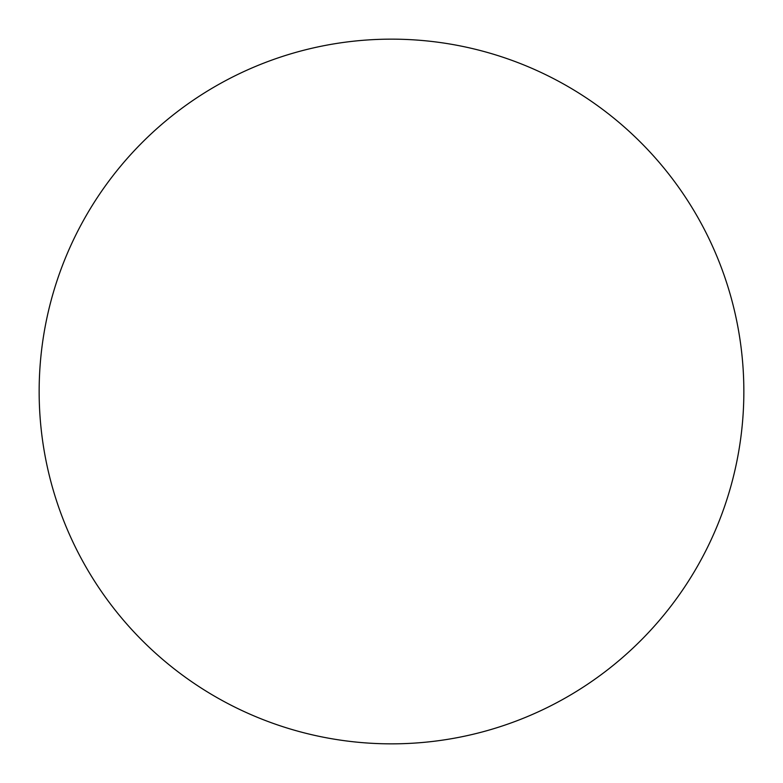 <?xml version="1.0" encoding="UTF-8"?>
<svg xmlns="http://www.w3.org/2000/svg" width="783" height="783" viewBox="0 0 783 783"><rect width="100%" height="100%" fill="white"/><g stroke="black" fill="none" stroke-linecap="round" stroke-linejoin="round"><path stroke-width="1.17" d="M743.85 391.5A352.35 352.35 0 0 0 391.5 39.15A352.35 352.35 0 0 0 39.15 391.5A352.35 352.35 0 0 0 391.5 743.85A352.35 352.35 0 0 0 743.85 391.5"/></g></svg>
